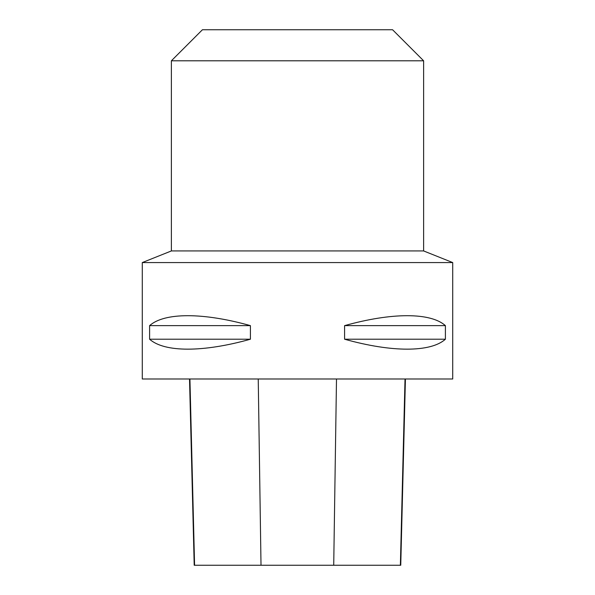 <?xml version="1.0" encoding="UTF-8"?>
<svg xmlns="http://www.w3.org/2000/svg" width="595" height="595" viewBox="0 0 595 595"><rect width="100%" height="100%" fill="white"/><g stroke="black" fill="none" stroke-linecap="round" stroke-linejoin="round"><path stroke-width="0.89" d="M142.279 262.574L452.721 262.574L423.618 250.934L171.382 250.934L142.279 262.574L142.279 378.993L452.721 378.993L452.721 262.574M445.402 325.636L445.402 339.217C430.594 352.471 391.86 352.471 344.579 339.217L344.579 325.636C391.86 312.382 430.594 312.382 445.402 325.636L344.579 325.636M250.421 325.636L250.421 339.217C203.14 352.471 164.406 352.471 149.598 339.217L149.598 325.636C164.406 312.382 203.14 312.382 250.421 325.636L149.598 325.636M189.522 378.993L194.208 565.25L400.747 565.25L405.426 378.993M149.598 339.217L250.421 339.217M344.579 339.217L445.402 339.217M171.382 60.794L423.618 60.794L392.574 29.75L202.426 29.75L171.382 60.794L171.382 250.934M423.618 60.794L423.618 250.934M194.58 565.25L189.924 378.993M261.012 565.25L258.237 378.993M333.721 565.25L336.495 378.993M400.376 565.25L405.024 378.993"/></g></svg>
